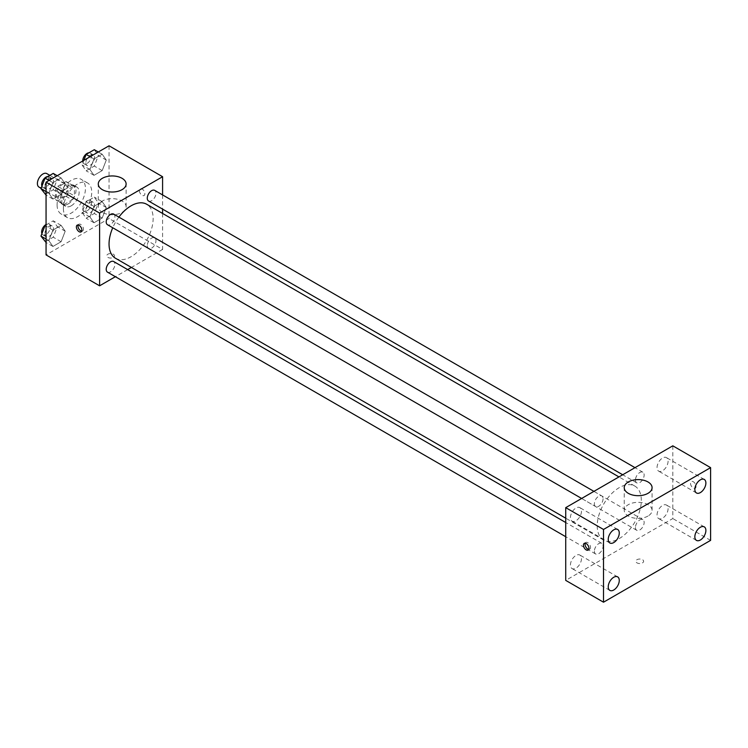 <?xml version="1.0" encoding="UTF-8"?>
<svg xmlns="http://www.w3.org/2000/svg" width="748" height="748" viewBox="0 0 748 748"><rect width="100%" height="100%" fill="white"/><g stroke="black" fill="none" stroke-linecap="round" stroke-linejoin="round"><path stroke-width="0.56" stroke-dasharray="3.74 2.81" d="M39.018 187.094A7.798 4.497 120 0 0 46.806 182.596A7.798 4.497 120 0 0 46.806 173.601M56.296 194.443A7.798 4.497 120 0 0 57.914 198.005A7.798 4.497 120 0 0 65.702 193.508A7.798 4.497 120 0 0 65.702 184.504A7.798 4.497 120 0 0 59.7 186.598A7.798 4.497 120 0 0 56.296 194.443M57.764 186.317L65.852 181.652A10.584 6.106 120 0 1 67.096 182.091A10.584 6.106 120 0 1 68.105 182.951L68.105 192.283A10.584 6.106 120 0 1 65.852 196.2L57.764 200.866A10.584 6.106 120 0 1 56.521 200.427A10.584 6.106 120 0 1 55.511 199.557L55.511 190.226A10.584 6.106 120 0 1 57.764 186.317L64.066 189.955L72.145 185.289L65.852 181.652M65.852 196.2L72.145 199.838L64.066 204.503L57.764 200.866M55.511 199.557L61.813 203.194L61.813 193.863L55.511 190.226M61.813 203.194A10.584 6.106 120 0 0 62.813 204.064A10.584 6.106 120 0 0 64.066 204.503M72.145 199.838A10.584 6.106 120 0 0 74.407 195.92L68.105 192.283M72.145 185.289A10.584 6.106 120 0 1 73.398 185.728A10.584 6.106 120 0 1 74.407 186.589L74.407 195.92M64.066 189.955A10.584 6.106 120 0 0 61.813 193.863M68.105 203.989A11.136 6.433 -60 0 1 62.542 204.541A11.136 6.433 -60 0 1 62.542 191.684A11.136 6.433 -60 0 1 73.678 185.252A11.136 6.433 -60 0 1 75.38 194.171A11.136 6.433 -60 0 1 68.105 203.989M71.256 205.803A11.136 6.433 120 0 0 78.531 195.995A11.136 6.433 120 0 0 76.829 187.065A11.136 6.433 120 0 0 68.246 190.048A11.136 6.433 120 0 0 63.384 201.259A11.136 6.433 120 0 0 65.693 206.355A11.136 6.433 120 0 0 71.256 205.803M74.407 186.589L68.105 182.951M57.082 204.896A20.046 11.575 120 0 0 61.233 214.068A20.046 11.575 120 0 0 81.28 202.502A20.046 11.575 120 0 0 81.28 179.352A20.046 11.575 120 0 0 65.833 184.728A20.046 11.575 120 0 0 57.082 204.896M63.384 208.533A20.046 11.575 120 0 0 67.535 217.705A20.046 11.575 120 0 0 87.581 206.139A20.046 11.575 120 0 0 87.581 182.989A20.046 11.575 120 0 0 72.135 188.365A20.046 11.575 120 0 0 63.384 208.533M106.272 207.477L102.186 218.023L93.996 222.754L89.91 216.929L93.996 206.383L102.186 201.661L106.272 207.477L102.186 218.023L93.996 222.754L89.91 216.929L93.996 206.383L102.186 201.661L106.272 207.477L98.399 202.932L94.304 213.479L86.123 218.201L82.037 212.385L86.123 201.838L94.304 197.117L98.399 202.932M106.272 160.063L102.186 170.6L93.996 175.331L89.91 169.506L93.996 158.959L102.186 154.238L106.272 160.063L102.186 170.6L93.996 175.331L89.91 169.506L93.996 158.959L102.186 154.238L106.272 160.063L98.399 155.509L94.304 166.056L86.123 170.778L82.037 164.962L83.813 160.371M109.049 145.795L109.049 218.538L46.058 254.9M65.207 231.188L61.112 241.735L52.93 246.457L48.835 240.641L52.93 230.094L61.112 225.372L65.207 231.188L61.112 241.735L52.93 246.457L48.835 240.641L52.93 230.094L61.112 225.372L65.207 231.188L57.334 226.644L53.239 237.191L45.058 241.913M65.207 183.765L61.112 194.312L52.93 199.033L48.835 193.218L52.93 182.671L61.112 177.949L65.207 183.765L61.112 194.312L52.93 199.033L48.835 193.218L52.93 182.671L61.112 177.949L65.207 183.765L57.334 179.221L53.239 189.768L45.058 194.489M162.587 213.442L162.587 249.449L109.049 218.538M162.587 249.449L131.414 267.447M127.665 269.607L115.379 276.704M107.871 257.396A3.899 2.253 0 0 0 112.116 257.892A3.899 2.253 0 0 0 114.519 255.807A3.899 2.253 0 0 0 110.629 253.563A3.899 2.253 0 0 0 106.73 255.807A3.899 2.253 0 0 0 107.871 257.396A3.899 2.253 0 0 0 112.116 257.882A3.899 2.253 0 0 0 114.519 255.807A3.899 2.253 0 0 0 110.629 253.553A3.899 2.253 0 0 0 106.73 255.807A3.899 2.253 0 0 0 107.871 257.396M115.51 258.266A31.182 17.999 120 0 0 146.683 240.258A31.182 17.999 120 0 0 146.683 204.26M118.885 217.116A31.182 17.999 120 0 0 112.742 227.757M162.587 194.929L162.587 209.122M148.562 201.016A6.143 3.553 120 0 0 154.705 197.472A6.143 3.553 120 0 0 154.705 190.375M147.281 245.625A6.143 3.553 120 0 0 148.562 248.439A6.143 3.553 120 0 0 154.705 244.895A6.143 3.553 120 0 0 154.705 237.789A6.143 3.553 120 0 0 149.965 239.444A6.143 3.553 120 0 0 147.281 245.625M107.488 272.15A6.143 3.553 120 0 0 113.64 268.607A6.143 3.553 120 0 0 113.64 261.501M113.64 214.078A6.143 3.553 -60 0 1 114.912 216.892A6.143 3.553 -60 0 1 112.228 223.082A6.143 3.553 -60 0 1 107.488 224.727M139.362 190.572A3.899 2.253 -120 0 0 141.063 194.499A3.899 2.253 -120 0 0 144.065 195.546A3.899 2.253 -120 0 0 144.065 191.039A3.899 2.253 -120 0 0 140.175 188.795A3.899 2.253 -120 0 0 139.362 190.572M78.147 224.989A3.899 2.253 60 0 1 78.774 224.241A3.899 2.253 60 0 1 81.775 225.288A3.899 2.253 60 0 1 83.477 229.206A3.899 2.253 60 0 1 82.663 230.992A3.899 2.253 60 0 1 81.7 231.16M139.362 190.581A3.899 2.253 -120 0 0 141.063 194.499A3.899 2.253 -120 0 0 144.065 195.546A3.899 2.253 -120 0 0 144.065 191.039A3.899 2.253 -120 0 0 140.166 188.795A3.899 2.253 -120 0 0 139.362 190.581M102.354 212.385A13.922 8.032 180 0 1 98.278 206.71A13.922 8.032 180 0 1 112.2 198.669A13.922 8.032 180 0 1 126.122 206.71A13.922 8.032 180 0 1 117.53 214.134A13.922 8.032 180 0 1 102.354 212.385M597.222 525.835A31.182 17.999 120 0 0 603.673 540.103A31.182 17.999 120 0 0 634.856 522.104A31.182 17.999 120 0 0 634.856 486.097A31.182 17.999 120 0 0 610.826 494.456A31.182 17.999 120 0 0 597.222 525.835M603.075 498.738A6.143 3.553 -60 0 1 600.392 504.919A6.143 3.553 -60 0 1 595.66 506.574A6.143 3.553 -60 0 1 595.66 499.468A6.143 3.553 -60 0 1 601.803 495.924A6.143 3.553 -60 0 1 603.075 498.738M635.454 527.471A6.143 3.553 120 0 0 636.726 530.285A6.143 3.553 120 0 0 642.869 526.732A6.143 3.553 120 0 0 642.869 519.636A6.143 3.553 120 0 0 638.138 521.281A6.143 3.553 120 0 0 635.454 527.471M594.389 551.183A6.143 3.553 120 0 0 595.66 553.997A6.143 3.553 120 0 0 601.803 550.444A6.143 3.553 120 0 0 601.803 543.347A6.143 3.553 120 0 0 597.063 544.993A6.143 3.553 120 0 0 594.389 551.183M635.454 480.048A6.143 3.553 120 0 0 636.726 482.862A6.143 3.553 120 0 0 642.869 479.309A6.143 3.553 120 0 0 642.869 472.212A6.143 3.553 120 0 0 638.138 473.858A6.143 3.553 120 0 0 635.454 480.048M672.807 445.827L672.807 518.56L565.722 580.383M657.053 514.998A7.807 4.507 -60 0 1 660.456 507.144A7.807 4.507 -60 0 1 666.468 505.05A7.807 4.507 -60 0 1 666.468 514.063A7.807 4.507 -60 0 1 658.67 518.57A7.807 4.507 -60 0 1 657.053 514.998M570.444 565.002A7.807 4.507 -60 0 1 573.847 557.148A7.807 4.507 -60 0 1 579.859 555.053A7.807 4.507 -60 0 1 579.859 564.067A7.807 4.507 -60 0 1 572.061 568.574A7.807 4.507 -60 0 1 570.444 565.002M570.444 517.579A7.807 4.507 -60 0 1 573.847 509.725A7.807 4.507 -60 0 1 579.859 507.64A7.807 4.507 -60 0 1 579.859 516.644A7.807 4.507 -60 0 1 572.061 521.15A7.807 4.507 -60 0 1 570.444 517.579M657.053 467.575A7.807 4.507 -60 0 1 660.456 459.721A7.807 4.507 -60 0 1 666.468 457.626A7.807 4.507 -60 0 1 666.468 466.64A7.807 4.507 -60 0 1 658.67 471.147A7.807 4.507 -60 0 1 657.053 467.575M710.6 540.374L672.807 518.56M690.526 483.33A3.899 2.253 -120 0 0 692.227 487.247A3.899 2.253 -120 0 0 695.229 488.294A3.899 2.253 -120 0 0 695.229 483.797A3.899 2.253 -120 0 0 691.33 481.544A3.899 2.253 -120 0 0 690.526 483.33M642.495 562.879A3.899 2.253 0 0 0 643.635 561.29A3.899 2.253 0 0 0 639.736 559.037A3.899 2.253 0 0 0 635.837 561.29A3.899 2.253 0 0 0 638.25 563.366A3.899 2.253 0 0 0 642.495 562.879A3.899 2.253 0 0 0 643.635 561.29A3.899 2.253 0 0 0 639.736 559.037A3.899 2.253 0 0 0 635.837 561.29A3.899 2.253 0 0 0 638.25 563.366A3.899 2.253 0 0 0 642.495 562.879M648.002 516.045A13.922 8.032 180 0 1 632.836 517.794A13.922 8.032 180 0 1 624.243 510.37A13.922 8.032 180 0 1 638.166 502.329A13.922 8.032 180 0 1 652.078 510.37A13.922 8.032 180 0 1 648.002 516.045M585.207 543.198A3.899 2.253 60 0 1 585.834 542.45A3.899 2.253 60 0 1 588.835 543.497A3.899 2.253 60 0 1 590.537 547.414A3.899 2.253 60 0 1 589.733 549.2A3.899 2.253 60 0 1 588.77 549.369M690.516 483.33A3.899 2.253 -120 0 0 692.218 487.247A3.899 2.253 -120 0 0 695.229 488.294A3.899 2.253 -120 0 0 695.229 483.797A3.899 2.253 -120 0 0 691.33 481.544A3.899 2.253 -120 0 0 690.516 483.33M53.239 173.405L57.334 179.221M44.805 186.458A6.143 3.553 120 0 0 46.077 189.272A6.143 3.553 120 0 0 52.22 185.719A6.143 3.553 120 0 0 52.22 178.622A6.143 3.553 120 0 0 47.489 180.268A6.143 3.553 120 0 0 44.805 186.458M61.112 194.312L53.239 189.768M52.93 199.033L46.058 195.069M48.835 193.218L46.058 191.61M52.93 182.671L49.059 180.436M61.112 177.949L57.241 175.715M41.916 186.215A6.143 3.553 120 0 0 42.926 187.449A6.143 3.553 120 0 0 49.069 183.905A6.143 3.553 120 0 0 49.069 176.809A6.143 3.553 120 0 0 47.844 176.519M94.304 149.694L98.399 155.509M85.87 162.746A6.143 3.553 120 0 0 87.142 165.56A6.143 3.553 120 0 0 93.294 162.007A6.143 3.553 120 0 0 93.294 154.911A6.143 3.553 120 0 0 88.554 156.556A6.143 3.553 120 0 0 85.87 162.746M102.186 170.6L94.304 166.056M93.996 175.331L86.123 170.778M89.91 169.506L82.037 164.962M93.996 158.959L90.125 156.725M102.186 154.238L98.306 152.003M82.719 160.998A6.143 3.553 120 0 0 83.991 163.737A6.143 3.553 120 0 0 90.143 160.194A6.143 3.553 120 0 0 90.143 153.097A6.143 3.553 120 0 0 88.909 152.807M46.058 224.97L53.239 220.828L57.334 226.644M44.805 233.881A6.143 3.553 120 0 0 46.077 236.695A6.143 3.553 120 0 0 52.22 233.142A6.143 3.553 120 0 0 52.22 226.046A6.143 3.553 120 0 0 47.489 227.691A6.143 3.553 120 0 0 44.805 233.881M61.112 241.735L53.239 237.191M52.93 246.457L46.058 242.492M48.835 240.641L46.058 239.033M52.93 230.094L46.058 226.13M61.112 225.372L53.239 220.828M41.916 233.638A6.143 3.553 120 0 0 42.926 234.872A6.143 3.553 120 0 0 49.069 231.328A6.143 3.553 120 0 0 49.069 224.232A6.143 3.553 120 0 0 46.058 224.494M85.87 210.169A6.143 3.553 120 0 0 87.142 212.984A6.143 3.553 120 0 0 93.294 209.431A6.143 3.553 120 0 0 93.294 202.334A6.143 3.553 120 0 0 88.554 203.98A6.143 3.553 120 0 0 85.87 210.169M102.186 218.023L94.304 213.479M93.996 222.754L86.123 218.201M89.91 216.929L82.037 212.385M93.996 206.383L86.123 201.838M102.186 201.661L94.304 197.117M82.719 208.346A6.143 3.553 120 0 0 83.991 211.16A6.143 3.553 120 0 0 90.143 207.617A6.143 3.553 120 0 0 90.143 200.52A6.143 3.553 120 0 0 85.403 202.166A6.143 3.553 120 0 0 82.719 208.346M41.103 188.309L57.914 198.005M49.854 175.359L65.702 184.504M76.829 187.065L73.678 185.252M65.693 206.355L62.542 204.541M73.398 185.728L67.096 182.091M62.813 204.064L56.521 200.427M87.581 182.989L81.28 179.352M67.535 217.705L61.233 214.068M78.774 224.241L77.184 225.157M82.663 230.992L81.083 231.908M126.122 206.71L126.122 183.98M98.278 206.71L98.278 183.98M634.856 486.097L618.951 476.915M603.673 540.103L565.722 518.196M581.626 498.467L595.66 506.574M593.921 491.371L601.803 495.924M642.869 519.636L154.705 237.789M636.726 530.285L148.562 248.439M601.803 543.347L565.722 522.515M595.66 553.997L565.722 536.709M642.869 472.212L634.987 467.659M636.726 482.862L622.691 474.756M704.27 526.873L666.468 505.05M696.463 540.393L658.67 518.57M617.652 576.876L579.859 555.053M609.854 590.396L572.061 568.574M617.652 529.453L579.859 507.64M609.854 542.973L572.061 521.15M704.27 479.449L666.468 457.626M696.463 492.969L658.67 471.147M652.078 510.37L652.078 487.649M624.243 510.37L624.243 487.649M585.834 542.45L584.244 543.366M589.733 549.2L588.143 550.117M52.22 178.622L49.069 176.809M46.077 189.272L42.926 187.449M93.294 154.911L90.143 153.097M87.142 165.56L83.991 163.737M52.22 226.046L49.069 224.232M46.077 236.695L42.926 234.872M93.294 202.334L90.143 200.52M87.142 212.984L83.991 211.16"/><path stroke-width="1.12" d="M49.854 175.359L46.806 173.601A7.798 4.497 120 0 0 40.803 175.687A7.798 4.497 120 0 0 37.4 183.531A7.798 4.497 120 0 0 39.018 187.094L41.103 188.309M115.379 276.704L99.606 285.811L46.058 254.9L46.058 182.166L109.049 145.795L162.587 176.715L162.587 194.929M131.414 267.447L127.665 269.607M112.742 227.757A31.182 17.999 120 0 0 109.049 243.988A31.182 17.999 120 0 0 115.51 258.266L565.722 518.196M618.951 476.915L146.683 204.26A31.182 17.999 120 0 0 118.885 217.116M162.587 209.122L162.587 213.442M99.606 285.811L99.606 213.077L162.587 176.715M634.987 467.659L154.705 190.375A6.143 3.553 120 0 0 149.965 192.021A6.143 3.553 120 0 0 147.281 198.201A6.143 3.553 120 0 0 148.562 201.016L622.691 474.756M565.722 522.515L113.64 261.501A6.143 3.553 120 0 0 108.899 263.156A6.143 3.553 120 0 0 106.216 269.336A6.143 3.553 120 0 0 107.488 272.15L565.722 536.709M581.626 498.467L107.488 224.727A6.143 3.553 -60 0 1 107.488 217.631A6.143 3.553 -60 0 1 113.64 214.078L593.921 491.371M99.606 213.077L46.058 182.166M102.354 189.665A13.922 8.032 180 0 1 98.278 183.98A13.922 8.032 180 0 1 112.2 175.948A13.922 8.032 180 0 1 126.122 183.98A13.922 8.032 180 0 1 117.53 191.404A13.922 8.032 180 0 1 102.354 189.665M81.887 230.122A3.899 2.253 60 0 1 81.083 231.908A3.899 2.253 60 0 1 77.184 229.655A3.899 2.253 60 0 1 77.184 225.157A3.899 2.253 60 0 1 80.186 226.205A3.899 2.253 60 0 1 81.887 230.122M81.7 231.16A3.899 2.253 60 0 1 78.774 228.738A3.899 2.253 60 0 1 78.147 224.989M565.722 580.383L565.722 507.649L672.807 445.827L710.6 467.64L710.6 540.374L603.514 602.205L565.722 580.383M603.514 602.205L603.514 529.462L565.722 507.649M588.947 548.331A3.899 2.253 60 0 1 588.143 550.117A3.899 2.253 60 0 1 584.244 547.863A3.899 2.253 60 0 1 584.244 543.366A3.899 2.253 60 0 1 587.255 544.413A3.899 2.253 60 0 1 588.947 548.331M603.514 529.462L710.6 467.64M648.002 493.325A13.922 8.032 180 0 1 632.836 495.073A13.922 8.032 180 0 1 624.243 487.649A13.922 8.032 180 0 1 638.166 479.608A13.922 8.032 180 0 1 652.078 487.649A13.922 8.032 180 0 1 648.002 493.325M700.362 479.842A7.807 4.507 120 0 0 694.845 489.398A7.807 4.507 120 0 0 696.463 492.969A7.807 4.507 120 0 0 704.27 488.463A7.807 4.507 120 0 0 704.27 479.449A7.807 4.507 120 0 0 700.362 479.842M613.753 529.846A7.807 4.507 120 0 0 608.236 539.402A7.807 4.507 120 0 0 609.854 542.973A7.807 4.507 120 0 0 617.652 538.466A7.807 4.507 120 0 0 617.652 529.453A7.807 4.507 120 0 0 613.753 529.846M613.753 577.26A7.807 4.507 120 0 0 608.236 586.825A7.807 4.507 120 0 0 609.854 590.396A7.807 4.507 120 0 0 617.652 585.89A7.807 4.507 120 0 0 617.652 576.876A7.807 4.507 120 0 0 613.753 577.26M700.362 527.256A7.807 4.507 120 0 0 694.845 536.821A7.807 4.507 120 0 0 696.463 540.393A7.807 4.507 120 0 0 704.27 535.886A7.807 4.507 120 0 0 704.27 526.873A7.807 4.507 120 0 0 700.362 527.256M588.77 549.369A3.899 2.253 60 0 1 585.834 546.947A3.899 2.253 60 0 1 585.207 543.198M46.058 195.069L40.962 188.674L45.058 178.127L53.239 173.405L57.241 175.715M46.058 191.61L40.962 188.674M49.059 180.436L45.058 178.127M47.844 176.519A6.143 3.553 120 0 0 41.654 184.634A6.143 3.553 120 0 0 41.916 186.215M83.813 160.371L86.123 154.415L94.304 149.694L98.306 152.003M90.125 156.725L86.123 154.415M88.909 152.807A6.143 3.553 120 0 0 82.719 160.923A6.143 3.553 120 0 0 82.719 160.998M46.058 242.492L40.962 236.097L45.058 225.55L46.058 224.97M46.058 239.033L40.962 236.097M46.058 226.13L45.058 225.55M46.058 224.494A6.143 3.553 120 0 0 41.654 232.058A6.143 3.553 120 0 0 41.916 233.638"/></g></svg>
